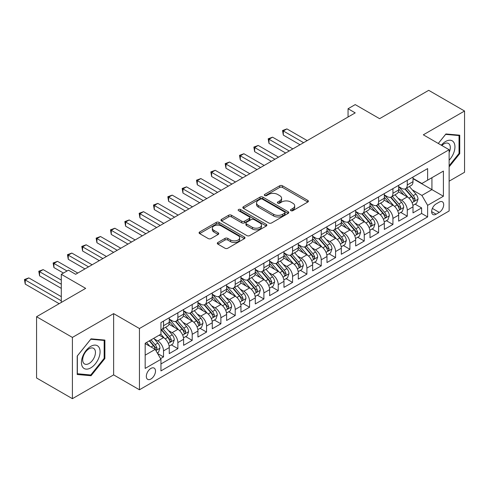 <?xml version="1.0" encoding="UTF-8"?>
<svg xmlns="http://www.w3.org/2000/svg" width="489" height="489" viewBox="0 0 489 489"><rect width="100%" height="100%" fill="white"/><g stroke="black" fill="none" stroke-linecap="round" stroke-linejoin="round"><path stroke-width="0.73" d="M290.888 210.667A1.394 0.807 0 0 0 292.856 210.667L307.813 202.036A1.993 1.149 0 0 0 308.394 201.223A1.993 1.149 0 0 0 307.813 200.411L282.477 185.783A1.993 1.149 0 0 0 279.665 185.783L264.708 194.414A1.394 0.807 0 0 0 264.304 194.983A1.394 0.807 0 0 0 264.708 195.551A1.394 0.807 0 0 0 266.682 195.551L268.614 194.439A6.369 3.68 0 0 1 277.624 194.439L279.732 195.655A6.369 3.68 0 0 1 281.597 198.253A6.369 3.68 0 0 1 279.732 200.857L277.801 201.975A1.394 0.807 0 0 0 277.391 202.544A1.394 0.807 0 0 0 277.801 203.112A1.394 0.807 0 0 0 279.769 203.112L281.707 201.994A6.369 3.68 0 0 1 290.71 201.994L292.825 203.21A6.369 3.68 0 0 1 294.69 205.814A6.369 3.68 0 0 1 292.825 208.412L290.888 209.53A1.394 0.807 0 0 0 290.478 210.099A1.394 0.807 0 0 0 290.888 210.667L290.888 209.53M150.912 379.018A6.491 3.747 120 0 0 155.147 373.296A6.491 3.747 120 0 0 154.151 368.101A6.491 3.747 120 0 0 150.912 368.419A6.491 3.747 120 0 0 146.669 374.14A6.491 3.747 120 0 0 147.666 379.336A6.491 3.747 120 0 0 150.912 379.018M217.88 242.495A1.993 1.149 0 0 0 217.299 243.308A1.993 1.149 0 0 0 217.88 244.121L224.989 248.229A1.993 1.149 0 0 0 227.801 248.229L244.408 238.638A1.993 1.149 0 0 0 244.995 237.825A1.993 1.149 0 0 0 244.408 237.012L219.078 222.385A1.993 1.149 0 0 0 216.26 222.385L199.653 231.975A1.993 1.149 0 0 0 199.072 232.788A1.993 1.149 0 0 0 199.653 233.601L208.241 238.559A1.993 1.149 0 0 0 211.052 238.559L218.161 234.451A1.993 1.149 0 0 0 218.748 233.644A1.993 1.149 0 0 0 218.161 232.831L213.907 230.368A5.324 3.075 0 0 1 212.348 228.198A5.324 3.075 0 0 1 215.631 225.356A5.324 3.075 0 0 1 221.431 226.022L238.112 235.655A5.324 3.075 0 0 1 239.671 237.825A5.324 3.075 0 0 1 236.383 240.667A5.324 3.075 0 0 1 230.582 240.001L227.801 238.394A1.993 1.149 0 0 0 224.989 238.394L217.88 242.495L217.88 244.121M449.134 181.174L464.55 172.275L464.55 111.021L428.706 90.324L379.598 118.674L355.222 104.603L348.058 108.741L355.222 112.88L75.636 274.298L68.466 270.16L61.296 274.298L61.296 302.447M72.409 337.416L72.409 398.676L113.631 374.88L113.631 313.62L72.409 337.416L36.565 316.725L85.673 288.369L61.296 274.298M113.631 313.62L139.438 328.522L449.134 149.72L449.134 210.973L139.438 389.776L139.438 328.522M464.55 111.021L423.327 134.817L449.134 149.72M268.754 222.96A1.993 1.149 0 0 0 271.572 222.96L288.18 213.369A1.993 1.149 0 0 0 288.761 212.556A1.993 1.149 0 0 0 288.18 211.743L262.844 197.116A1.993 1.149 0 0 0 260.032 197.116L243.424 206.706A1.993 1.149 0 0 0 242.844 207.519A1.993 1.149 0 0 0 243.424 208.332L268.754 222.96M239.127 210.967A1.394 0.807 0 0 1 240.539 211.162L240.539 209.512L266.291 224.378A1.993 1.149 0 0 1 266.878 225.191A1.993 1.149 0 0 1 266.291 226.004L249.69 235.594A1.993 1.149 0 0 1 246.872 235.594L221.541 220.967L221.541 219.341A1.993 1.149 0 0 0 220.955 220.154A1.993 1.149 0 0 0 221.541 220.967M221.541 219.341L228.644 215.239A1.993 1.149 0 0 1 231.462 215.239L241.737 221.169A1.993 1.149 0 0 0 244.549 221.169L249.268 218.449A1.993 1.149 0 0 0 249.848 217.636A1.993 1.149 0 0 0 249.268 216.823L238.571 210.649A1.394 0.807 0 0 1 238.161 210.081A1.394 0.807 0 0 1 239.023 209.335A1.394 0.807 0 0 1 240.539 209.512M72.409 398.676L36.565 377.979L36.565 316.725M160.551 358.633L163.528 356.915L157.574 353.48M154.194 338.859L157.794 340.937A8.111 4.682 60 0 1 163.528 350.87L169.261 347.557L169.261 353.602L177.868 348.639L171.339 344.867M168.528 330.582L172.128 332.661A8.111 4.682 60 0 1 177.868 342.593L183.601 339.28L183.601 345.326L192.201 340.356L185.679 336.591M182.868 322.306L186.468 324.384A8.111 4.682 60 0 1 192.201 334.317L197.935 331.004L197.935 337.049L206.541 332.08L200.019 328.315M197.208 314.024L200.808 316.102A8.111 4.682 60 0 1 206.541 326.035L212.275 322.728L212.275 328.767L220.881 323.804L214.353 320.038M211.541 305.747L215.142 307.825A8.111 4.682 60 0 1 220.881 317.758L226.615 314.445L226.615 320.491L235.215 315.527L228.693 311.756M225.881 297.471L229.482 299.549A8.111 4.682 60 0 1 235.215 309.482L240.949 306.169L240.949 312.214L249.555 307.245L243.033 303.48M240.221 289.195L243.822 291.273A8.111 4.682 60 0 1 249.555 301.206L255.289 297.893L255.289 303.938L263.895 298.968L257.367 295.203M254.555 280.912L258.155 282.99A8.111 4.682 60 0 1 263.895 292.923L269.628 289.616L269.628 295.656L278.229 290.692L271.707 286.927M268.895 272.636L272.495 274.714A8.111 4.682 60 0 1 278.229 284.647L283.962 281.334L283.962 287.379L292.569 282.416L286.047 278.644M283.235 264.36L286.835 266.438A8.111 4.682 60 0 1 292.569 276.371L298.302 273.058L298.302 279.103L306.903 274.133L300.38 270.368M297.569 256.083L301.169 258.161A8.111 4.682 60 0 1 306.903 268.094L312.642 264.781L312.642 270.827L321.242 265.857L314.72 262.092M311.909 247.801L315.509 249.879A8.111 4.682 60 0 1 321.242 259.812L326.976 256.505L326.976 262.544L335.582 257.581L329.06 253.815M326.249 239.524L329.849 241.603A8.111 4.682 60 0 1 335.582 251.535L341.316 248.223L341.316 254.268L349.916 249.304L343.394 245.533M340.582 231.248L344.183 233.326A8.111 4.682 60 0 1 349.916 243.259L355.656 239.946L355.656 245.991L364.256 241.022L357.734 237.257M354.922 222.966L358.523 225.05A8.111 4.682 60 0 1 364.256 234.983L369.99 231.67L369.99 237.715L378.596 232.746L372.068 228.98M369.262 214.689L372.862 216.768A8.111 4.682 60 0 1 378.596 226.7L384.33 223.394L384.33 229.433L392.93 224.469L386.408 220.704M383.596 206.413L387.196 208.491A8.111 4.682 60 0 1 392.93 218.424L398.669 215.111L398.669 221.156L407.27 216.187L407.27 210.148A8.111 4.682 -120 0 0 401.536 200.215L397.936 198.137M400.748 212.422L407.27 216.187M169.261 347.557A8.111 4.682 -120 0 0 163.528 337.624L159.225 335.142M183.601 339.28A8.111 4.682 -120 0 0 177.868 329.348L168.998 324.231M197.935 331.004A8.111 4.682 -120 0 0 192.201 321.071L183.338 315.949M212.275 322.728A8.111 4.682 -120 0 0 206.541 312.795L197.672 307.673M226.615 314.445A8.111 4.682 -120 0 0 220.881 304.513L212.012 299.396M240.949 306.169A8.111 4.682 -120 0 0 235.215 296.236L226.352 291.12M255.289 297.893A8.111 4.682 -120 0 0 249.555 287.96L240.686 282.838M269.628 289.616A8.111 4.682 -120 0 0 263.895 279.684L255.026 274.561M283.962 281.334A8.111 4.682 -120 0 0 278.229 271.401L269.366 266.285M298.302 273.058A8.111 4.682 -120 0 0 292.569 263.125L283.699 258.009M312.642 264.781A8.111 4.682 -120 0 0 306.903 254.848L298.039 249.726M326.976 256.505A8.111 4.682 -120 0 0 321.242 246.572L312.379 241.45M341.316 248.223A8.111 4.682 -120 0 0 335.582 238.29L326.713 233.174M355.656 239.946A8.111 4.682 -120 0 0 349.916 230.013L341.053 224.897M369.99 231.67A8.111 4.682 -120 0 0 364.256 221.737L355.387 216.615M384.33 223.394A8.111 4.682 -120 0 0 378.596 213.461L369.727 208.338M398.669 215.111A8.111 4.682 -120 0 0 392.93 205.178L384.067 200.062M439.244 202.116L436.09 203.937A6.284 3.631 120 0 0 431.983 209.475A6.284 3.631 120 0 0 432.948 214.512A6.284 3.631 120 0 0 436.09 214.2L439.244 212.385A6.284 3.631 120 0 0 443.352 206.841A6.284 3.631 120 0 0 442.386 201.804A6.284 3.631 120 0 0 439.244 202.116M145.172 355.173L155.209 349.378L160.948 359.317L160.948 370.906L427.63 216.933L427.63 205.343L421.897 195.411L412.276 189.854M160.948 359.317L145.172 368.419L145.172 343.254L160.948 334.152L160.948 322.563L427.63 168.589L427.63 180.178L443.401 171.077L443.401 196.242L427.63 205.343M169.261 319.085L172.128 320.741A8.111 4.682 60 0 0 176.187 321.139L181.92 317.832A8.111 4.682 -120 0 0 183.601 314.115L183.601 309.482M183.601 310.808L186.468 312.459A8.111 4.682 60 0 0 190.521 312.862L196.26 309.549A8.111 4.682 -120 0 0 197.935 305.839L197.935 301.206M197.935 302.526L200.808 304.182A8.111 4.682 60 0 0 204.86 304.586L210.594 301.273A8.111 4.682 -120 0 0 212.275 297.563L212.275 292.923M212.275 294.25L215.142 295.906A8.111 4.682 60 0 0 219.2 296.31L224.934 292.997A8.111 4.682 -120 0 0 226.615 289.28L226.615 284.647M226.615 285.973L229.482 287.63A8.111 4.682 60 0 0 233.534 288.027L239.274 284.72A8.111 4.682 -120 0 0 240.949 281.004L240.949 276.371M240.949 277.697L243.822 279.347A8.111 4.682 60 0 0 247.874 279.751L253.608 276.438A8.111 4.682 -120 0 0 255.289 272.728L255.289 268.094M255.289 269.415L258.155 271.071A8.111 4.682 60 0 0 262.214 271.474L267.948 268.161A8.111 4.682 -120 0 0 269.628 264.451L269.628 259.812M269.628 261.138L272.495 262.795A8.111 4.682 60 0 0 276.548 263.198L282.287 259.885A8.111 4.682 -120 0 0 283.962 256.169L283.962 251.535M283.962 252.862L286.835 254.518A8.111 4.682 60 0 0 290.888 254.916L296.621 251.609A8.111 4.682 -120 0 0 298.302 247.892L298.302 243.259M298.302 244.586L301.169 246.236A8.111 4.682 60 0 0 305.228 246.639L310.961 243.326A8.111 4.682 -120 0 0 312.642 239.616L312.642 234.983M312.642 236.303L315.509 237.96A8.111 4.682 60 0 0 319.561 238.363L325.301 235.05A8.111 4.682 -120 0 0 326.976 231.34L326.976 226.7M326.976 228.027L329.849 229.683A8.111 4.682 60 0 0 333.901 230.087L339.635 226.774A8.111 4.682 -120 0 0 341.316 223.057L341.316 218.424M341.316 219.75L344.183 221.407A8.111 4.682 60 0 0 348.241 221.804L353.975 218.497A8.111 4.682 -120 0 0 355.656 214.781L355.656 210.148M355.656 211.474L358.523 213.125A8.111 4.682 60 0 0 362.575 213.528L368.315 210.215A8.111 4.682 -120 0 0 369.99 206.505L369.99 201.871M369.99 203.192L372.862 204.848A8.111 4.682 60 0 0 376.915 205.252L382.649 201.939A8.111 4.682 -120 0 0 384.33 198.228L384.33 193.589M384.33 194.915L387.196 196.572A8.111 4.682 60 0 0 391.255 196.975L396.989 193.662A8.111 4.682 -120 0 0 398.669 189.946L398.669 185.313M160.948 363.95L421.61 213.461L421.61 207.911L413.003 212.88L413.003 206.835A8.111 4.682 -120 0 0 407.27 196.902L398.401 191.786M398.669 186.639L401.536 188.296A8.111 4.682 -120 0 0 405.589 188.693A8.111 4.682 -120 0 0 407.27 184.983L407.27 180.343M405.589 188.693L411.328 185.386A8.111 4.682 -120 0 0 413.003 181.67L413.003 177.036M163.528 321.071L163.528 325.705A8.111 4.682 60 0 1 161.847 329.421A8.111 4.682 60 0 1 160.948 329.745M161.847 329.421L167.58 326.108A8.111 4.682 -120 0 0 169.261 322.392L169.261 317.758M177.868 312.795L177.868 317.428A8.111 4.682 60 0 1 176.187 321.139M192.201 304.513L192.201 309.152A8.111 4.682 60 0 1 190.521 312.862M206.541 296.236L206.541 300.869A8.111 4.682 60 0 1 204.86 304.586M220.881 287.96L220.881 292.593A8.111 4.682 60 0 1 219.2 296.31M235.215 279.684L235.215 284.317A8.111 4.682 60 0 1 233.534 288.027M249.555 271.401L249.555 276.041A8.111 4.682 60 0 1 247.874 279.751M263.895 263.125L263.895 267.758A8.111 4.682 60 0 1 262.214 271.474M278.229 254.848L278.229 259.482A8.111 4.682 60 0 1 276.548 263.198M292.569 246.572L292.569 251.205A8.111 4.682 60 0 1 290.888 254.916M306.903 238.29L306.903 242.929A8.111 4.682 60 0 1 305.228 246.639M321.242 230.013L321.242 234.647A8.111 4.682 60 0 1 319.561 238.363M335.582 221.737L335.582 226.37A8.111 4.682 60 0 1 333.901 230.087M349.916 213.455L349.916 218.094A8.111 4.682 60 0 1 348.241 221.804M364.256 205.178L364.256 209.818A8.111 4.682 60 0 1 362.575 213.528M378.596 196.902L378.596 201.535A8.111 4.682 60 0 1 376.915 205.252M392.93 188.626L392.93 193.259A8.111 4.682 60 0 1 391.255 196.975M392.93 218.424L392.93 224.469M378.596 226.7L378.596 232.746M364.256 234.983L364.256 241.022M349.916 243.259L349.916 249.304M335.582 251.535L335.582 257.581M321.242 259.812L321.242 265.857M306.903 268.094L306.903 274.133M292.569 276.371L292.569 282.416M278.229 284.647L278.229 290.692M263.895 292.923L263.895 298.968M249.555 301.206L249.555 307.245M235.215 309.482L235.215 315.527M220.881 317.758L220.881 323.804M206.541 326.035L206.541 332.08M192.201 334.317L192.201 340.356M177.868 342.593L177.868 348.639M163.528 350.87L163.528 356.915M155.209 349.378L145.172 343.584M421.897 195.411L431.934 189.616L431.934 177.696L443.401 171.077M413.003 178.693L443.401 196.242M413.003 178.357L421.897 183.491L427.63 180.178M113.631 374.88L139.438 389.776M348.058 108.741L348.058 117.018M415.082 204.145L421.61 207.911M421.61 213.461L427.63 216.933M449.134 166.841L459.746 153.644L459.746 135.196L445.913 133.962L438.285 143.448L445.626 134.371L459.03 135.563L459.03 153.442L449.134 165.747M77.213 374.501L91.052 375.735L104.884 358.523L104.884 340.075L91.052 338.84L77.213 356.053L77.213 374.501M459.03 153.228L459.746 153.644M104.169 358.107L104.884 358.523M89.585 374.892L91.052 375.735M291.444 210.863L292.825 210.068A6.369 3.68 0 0 0 294.69 207.47L294.69 205.814M281.597 198.253L281.597 199.909A6.369 3.68 0 0 1 279.732 202.513L278.357 203.308M307.783 202.049L282.477 187.44A1.993 1.149 0 0 0 279.665 187.44L265.27 195.753M288.149 213.381L262.844 198.772A1.993 1.149 0 0 0 260.032 198.772L243.449 208.345M284.659 213.125A1.394 0.807 0 0 0 285.069 212.556A1.394 0.807 0 0 0 284.659 211.988L262.422 199.151A1.394 0.807 0 0 0 260.454 199.151L258.412 200.325A6.369 3.68 0 0 0 256.548 202.929A6.369 3.68 0 0 0 258.412 205.527L273.614 214.304A6.369 3.68 0 0 0 282.618 214.304L284.659 213.125L284.659 214.781A1.394 0.807 0 0 0 285.069 214.213L285.069 212.556M256.548 202.929L256.548 204.585A6.369 3.68 0 0 0 258.412 207.183L258.412 205.527M284.659 214.781L282.618 215.961A6.369 3.68 0 0 1 273.614 215.961L258.412 207.183M221.566 220.979L228.644 216.896L228.644 215.239M249.848 217.636L249.848 219.292A1.993 1.149 0 0 1 249.268 220.105L244.549 222.825A1.993 1.149 0 0 1 241.737 222.825L231.462 216.896A1.993 1.149 0 0 0 228.644 216.896M240.539 211.162L266.267 226.016M252.397 227.324A5.324 3.075 0 0 0 258.198 227.99A5.324 3.075 0 0 0 261.487 225.148A5.324 3.075 0 0 0 259.928 222.978L254.048 219.585A1.993 1.149 0 0 0 251.236 219.585L246.523 222.306A1.993 1.149 0 0 0 245.936 223.118A1.993 1.149 0 0 0 246.523 223.931L252.397 227.324L252.397 228.98A5.324 3.075 0 0 0 258.198 229.647A5.324 3.075 0 0 0 261.487 226.804L261.487 225.148M245.936 223.118L245.936 224.775A1.993 1.149 0 0 0 246.523 225.588L246.523 223.931M252.397 228.98L246.523 225.588M239.671 237.825L239.671 239.482A5.324 3.075 0 0 1 236.383 242.324A5.324 3.075 0 0 1 230.582 241.658L227.801 240.05A1.993 1.149 0 0 0 224.989 240.05L217.905 244.139M212.348 228.198L212.348 229.854A5.324 3.075 0 0 0 213.907 232.024L213.907 230.368M218.137 234.469L213.907 232.024M244.384 238.656L219.078 224.041A1.993 1.149 0 0 0 216.26 224.041L199.683 233.614M412.887 205.417L416.591 203.277L418.022 199.139A5.373 3.105 -120 0 0 415.931 194.09L409.379 186.505M408.064 197.428L400.295 188.43A15.514 8.955 -120 0 0 398.669 186.725M403.804 194.903L399.458 189.873A12.873 7.433 -120 0 0 398.669 189.005M307.19 140.612L286.902 128.9L283.32 130.966L283.32 135.111L300.02 144.75M404.861 188.986L411.487 196.657A5.373 3.105 60 0 1 413.401 200.362L413.792 200.997L414.519 200.893L415.124 199.365A5.373 3.105 -120 0 0 413.205 195.667L406.659 188.082M405.247 188.864L412.368 197.104A2.738 1.583 60 0 1 413.058 198.173L415.124 199.365M283.32 135.111L282.532 130.514L303.608 142.684M282.532 130.514L286.902 128.9M449.134 160.184A13.179 7.61 120 0 0 454.77 144.897A13.179 7.61 120 0 0 445.626 141.48A13.179 7.61 120 0 0 441.31 145.196M449.134 152.507A9.022 5.208 120 0 0 448.437 143.448A9.022 5.208 120 0 0 443.926 143.894A9.022 5.208 120 0 0 441.842 145.508M458.144 135.056L459.03 135.563M98.833 357.844A13.179 7.61 120 0 0 95.422 345.112A13.179 7.61 120 0 0 82.69 356.402A13.179 7.61 120 0 0 86.101 369.128A13.179 7.61 120 0 0 98.833 357.844M94.591 356.634A9.022 5.208 120 0 0 93.576 348.327A9.022 5.208 120 0 0 83.54 355.65A9.022 5.208 120 0 0 84.554 363.957A9.022 5.208 120 0 0 94.591 356.634M77.354 373.798L77.354 355.925L90.765 339.244L104.169 340.442L104.169 358.321L90.765 374.996L77.213 373.712M103.283 339.928L104.169 340.442M398.547 213.693L402.251 211.554L403.688 207.415A5.373 3.105 -120 0 0 401.591 202.373L395.045 194.787M393.731 205.704L385.962 196.712A15.514 8.955 -120 0 0 384.33 195.007M389.47 203.179L385.124 198.149A12.873 7.433 -120 0 0 384.33 197.287M292.856 148.888L272.569 137.177L268.981 139.249L268.981 143.387L285.686 153.026M390.522 197.263L397.147 204.934A5.373 3.105 60 0 1 399.067 208.638L399.452 209.274L400.179 209.17L400.784 207.642A5.373 3.105 -120 0 0 398.871 203.944L392.319 196.358M390.913 197.14L398.034 205.38A2.738 1.583 60 0 1 398.718 206.456L400.784 207.642M268.981 143.387L268.192 138.79L289.268 150.96M268.192 138.79L272.569 137.177M384.207 221.969L387.911 219.83L389.348 215.692A5.373 3.105 -120 0 0 387.257 210.649L380.705 203.063M379.391 213.98L371.622 204.989A15.514 8.955 -120 0 0 369.99 203.283M375.13 211.456L370.784 206.425A12.873 7.433 -120 0 0 369.99 205.563M278.516 157.171L258.229 145.453L254.647 147.525L254.647 151.663L271.346 161.309M376.182 205.545L382.808 213.216A5.373 3.105 60 0 1 384.727 216.914L385.118 217.55L385.845 217.452L386.444 215.924A5.373 3.105 -120 0 0 384.531 212.22L377.979 204.634M376.573 205.417L383.694 213.662A2.738 1.583 60 0 1 384.385 214.732L386.444 215.924M254.647 151.663L253.858 147.067L274.934 159.237M253.858 147.067L258.229 145.453M369.873 230.252L373.578 228.112L375.008 223.968A5.373 3.105 -120 0 0 372.918 218.925L366.365 211.34M365.051 222.263L357.282 213.265A15.514 8.955 -120 0 0 355.656 211.56M360.79 219.738L356.45 214.708A12.873 7.433 -120 0 0 355.656 213.84M264.176 165.447L243.889 153.735L240.307 155.802L240.307 159.94L257.006 169.585M361.848 213.821L368.474 221.493A5.373 3.105 60 0 1 370.387 225.191L370.778 225.832L371.506 225.729L372.111 224.2A5.373 3.105 -120 0 0 370.191 220.496L363.645 212.911M362.239 213.693L369.354 221.939A2.738 1.583 60 0 1 370.045 223.008L372.111 224.2M240.307 159.94L239.518 155.349L260.594 167.513M239.518 155.349L243.889 153.735M355.534 238.528L359.238 236.389L360.674 232.251A5.373 3.105 -120 0 0 358.578 227.202L352.031 219.616M350.717 230.539L342.948 221.541A15.514 8.955 -120 0 0 341.316 219.836M346.456 228.015L342.111 222.984A12.873 7.433 -120 0 0 341.316 222.116M249.842 173.723L229.555 162.012L225.967 164.078L225.967 168.222L242.672 177.862M347.508 222.098L354.134 229.769A5.373 3.105 60 0 1 356.053 233.473L356.438 234.109L357.166 234.005L357.771 232.477A5.373 3.105 -120 0 0 355.858 228.779L349.305 221.193M347.899 221.975L355.02 230.215A2.738 1.583 60 0 1 355.711 231.285L357.771 232.477M225.967 168.222L225.178 163.626L246.254 175.796M225.178 163.626L229.555 162.012M341.194 246.804L344.898 244.665L346.334 240.527A5.373 3.105 -120 0 0 344.244 235.484L337.691 227.898M336.377 238.815L328.608 229.824A15.514 8.955 -120 0 0 326.976 228.118M332.117 236.291L327.771 231.26A12.873 7.433 -120 0 0 326.976 230.398M235.502 182L215.215 170.288L211.633 172.36L211.633 176.498L228.332 186.138M333.168 230.374L339.794 238.045A5.373 3.105 60 0 1 341.713 241.749L342.104 242.385L342.832 242.281L343.431 240.753A5.373 3.105 -120 0 0 341.518 237.055L334.965 229.469M333.559 230.252L340.68 238.491A2.738 1.583 60 0 1 341.371 239.567L343.431 240.753M211.633 176.498L210.845 171.902L231.92 184.072M210.845 171.902L215.215 170.288M326.86 255.081L330.564 252.941L331.994 248.803A5.373 3.105 -120 0 0 329.904 243.76L323.351 236.175M322.037 247.092L314.268 238.1A15.514 8.955 -120 0 0 312.642 236.395M317.777 244.567L313.437 239.537A12.873 7.433 -120 0 0 312.642 238.675M221.162 190.282L200.875 178.564L197.293 180.637L197.293 184.775L213.999 194.42M318.834 238.656L325.46 246.328A5.373 3.105 60 0 1 327.373 250.026L327.764 250.661L328.492 250.564L329.097 249.035A5.373 3.105 -120 0 0 327.178 245.331L320.631 237.746M319.225 238.528L326.34 246.774A2.738 1.583 60 0 1 327.031 247.844L329.097 249.035M197.293 184.775L196.505 180.178L217.581 192.348M196.505 180.178L200.875 178.564M312.52 263.363L316.224 261.224L317.661 257.08A5.373 3.105 -120 0 0 315.564 252.037L309.017 244.451M307.703 255.374L299.934 246.377A15.514 8.955 -120 0 0 298.302 244.671M303.443 252.85L299.097 247.819A12.873 7.433 -120 0 0 298.302 246.951M206.829 198.558L186.541 186.847L182.953 188.913L182.953 193.051L199.659 202.697M304.494 246.933L311.12 254.604A5.373 3.105 60 0 1 313.039 258.302L313.431 258.944L314.152 258.84L314.757 257.312A5.373 3.105 -120 0 0 312.844 253.608L306.291 246.028M304.885 246.804L312.006 255.05A2.738 1.583 60 0 1 312.697 256.12L314.757 257.312M182.953 193.051L182.165 188.461L203.241 200.624M182.165 188.461L186.541 186.847M298.18 271.639L301.884 269.5L303.321 265.362A5.373 3.105 -120 0 0 301.23 260.313L294.678 252.727M293.363 263.65L285.594 254.653A15.514 8.955 -120 0 0 283.962 252.947M289.103 261.126L284.757 256.095A12.873 7.433 -120 0 0 283.962 255.227M192.489 206.835L172.201 195.123L168.619 197.189L168.619 201.334L185.319 210.973M290.154 255.209L296.78 262.88A5.373 3.105 60 0 1 298.7 266.584L299.091 267.22L299.818 267.116L300.417 265.588A5.373 3.105 -120 0 0 298.504 261.89L291.951 254.304M290.545 255.087L297.667 263.327A2.738 1.583 60 0 1 298.357 264.396L300.417 265.588M168.619 201.334L167.831 196.737L188.907 208.907M167.831 196.737L172.201 195.123M283.846 279.916L287.55 277.776L288.981 273.638A5.373 3.105 -120 0 0 286.89 268.595L280.338 261.01M279.03 271.927L271.261 262.935A15.514 8.955 -120 0 0 269.628 261.23M274.763 269.402L270.423 264.372A12.873 7.433 -120 0 0 269.628 263.51M178.149 215.111L157.861 203.4L154.279 205.472L154.279 209.61L170.985 219.255M275.82 263.485L282.446 271.157A5.373 3.105 60 0 1 284.36 274.861L284.751 275.496L285.478 275.393L286.083 273.864A5.373 3.105 -120 0 0 284.164 270.166L277.618 262.581M276.212 263.363L283.327 271.603A2.738 1.583 60 0 1 284.017 272.679L286.083 273.864M154.279 209.61L153.491 205.013L174.567 217.183M153.491 205.013L157.861 203.4M269.506 288.192L273.21 286.053L274.647 281.915A5.373 3.105 -120 0 0 272.55 276.872L266.004 269.286M264.69 280.203L256.921 271.212A15.514 8.955 -120 0 0 255.289 269.506M260.429 277.679L256.083 272.648A12.873 7.433 -120 0 0 255.289 271.786M163.815 223.394L143.528 211.676L139.94 213.748L139.94 217.886L156.645 227.532M261.481 271.768L268.106 279.439A5.373 3.105 60 0 1 270.026 283.137L270.417 283.773L271.138 283.675L271.743 282.147A5.373 3.105 -120 0 0 269.83 278.443L263.278 270.857M261.872 271.639L268.993 279.885A2.738 1.583 60 0 1 269.683 280.955L271.743 282.147M139.94 217.886L139.151 213.296L160.227 225.46M139.151 213.296L143.528 211.676M255.166 296.475L258.877 294.335L260.307 290.191A5.373 3.105 -120 0 0 258.216 285.148L251.664 277.563M250.35 288.486L242.581 279.488A15.514 8.955 -120 0 0 240.949 277.783M246.089 285.961L241.743 280.93A12.873 7.433 -120 0 0 240.949 280.063M149.475 231.67L129.188 219.958L125.606 222.024L125.606 226.162L142.305 235.808M247.141 280.044L253.773 287.715A5.373 3.105 60 0 1 255.686 291.413L256.077 292.055L256.804 291.951L257.403 290.423A5.373 3.105 -120 0 0 255.49 286.719L248.938 279.14M247.532 279.916L254.653 288.162A2.738 1.583 60 0 1 255.344 289.231L257.403 290.423M125.606 226.162L124.817 221.572L145.893 233.736M124.817 221.572L129.188 219.958M240.832 304.751L244.537 302.612L245.967 298.473A5.373 3.105 -120 0 0 243.877 293.424L237.324 285.839M236.016 296.762L228.247 287.764A15.514 8.955 -120 0 0 226.615 286.059M231.749 294.237L227.409 289.207A12.873 7.433 -120 0 0 226.615 288.339M135.135 239.946L114.848 228.235L111.266 230.301L111.266 234.445L127.971 244.084M232.807 288.321L239.433 295.992A5.373 3.105 60 0 1 241.346 299.696L241.737 300.332L242.465 300.228L243.07 298.7A5.373 3.105 -120 0 0 241.15 295.001L234.604 287.416M233.198 288.198L240.313 296.438A2.738 1.583 60 0 1 241.004 297.508L243.07 298.7M111.266 234.445L110.477 229.848L131.553 242.018M110.477 229.848L114.848 228.235M226.493 313.027L230.197 310.888L231.633 306.75A5.373 3.105 -120 0 0 229.537 301.707L222.99 294.121M221.676 305.038L213.907 296.047A15.514 8.955 -120 0 0 212.275 294.341M217.416 302.514L213.07 297.483A12.873 7.433 -120 0 0 212.275 296.621M120.801 248.223L100.514 236.511L96.926 238.583L96.926 242.721L113.631 252.367M218.467 296.597L225.093 304.268A5.373 3.105 60 0 1 227.012 307.972L227.403 308.608L228.125 308.504L228.73 306.976A5.373 3.105 -120 0 0 226.817 303.278L220.264 295.692M218.858 296.475L225.979 304.714A2.738 1.583 60 0 1 226.67 305.79L228.73 306.976M96.926 242.721L96.137 238.125L117.213 250.295M96.137 238.125L100.514 236.511M212.153 321.304L215.863 319.164L217.293 315.026A5.373 3.105 -120 0 0 215.203 309.983L208.65 302.398M207.336 313.315L199.567 304.323A15.514 8.955 -120 0 0 197.935 302.618M203.076 310.79L198.73 305.759A12.873 7.433 -120 0 0 197.935 304.898M106.461 256.505L86.174 244.787L82.592 246.859L82.592 250.998L99.291 260.643M204.133 304.879L210.759 312.55A5.373 3.105 60 0 1 212.672 316.249L213.063 316.884L213.791 316.786L214.39 315.258A5.373 3.105 -120 0 0 212.477 311.554L205.924 303.969M204.518 304.751L211.639 312.997A2.738 1.583 60 0 1 212.33 314.066L214.39 315.258M82.592 250.998L81.804 246.407L102.879 258.571M81.804 246.407L86.174 244.787M197.819 329.586L201.523 327.447L202.953 323.302A5.373 3.105 -120 0 0 200.863 318.26L194.31 310.674M193.002 321.597L185.233 312.599A15.514 8.955 -120 0 0 183.601 310.894M188.742 319.072L184.396 314.042A12.873 7.433 -120 0 0 183.601 313.174M92.121 264.781L71.834 253.07L68.252 255.136L68.252 259.274L84.958 268.919M189.793 313.156L196.419 320.827A5.373 3.105 60 0 1 198.332 324.525L198.723 325.167L199.451 325.063L200.056 323.535A5.373 3.105 -120 0 0 198.137 319.83L191.59 312.251M190.184 313.027L197.299 321.273A2.738 1.583 60 0 1 197.99 322.343L200.056 323.535M68.252 259.274L67.464 254.683L88.54 266.847M67.464 254.683L71.834 253.07M183.479 337.862L187.183 335.723L188.62 331.585A5.373 3.105 -120 0 0 186.523 326.536L179.976 318.95M178.662 329.873L170.893 320.876A15.514 8.955 -120 0 0 169.261 319.17M174.402 327.349L170.056 322.318A12.873 7.433 -120 0 0 169.261 321.45M77.788 273.058L57.5 261.346L53.912 263.418L53.912 267.556L63.448 273.058M175.453 321.432L182.079 329.103A5.373 3.105 60 0 1 183.998 332.807L184.39 333.443L185.111 333.339L185.716 331.811A5.373 3.105 -120 0 0 183.803 328.113L177.25 320.527M175.844 321.31L182.965 329.549A2.738 1.583 60 0 1 183.656 330.619L185.716 331.811M53.912 267.556L53.124 262.96L67.036 270.992M53.124 262.96L57.5 261.346M169.139 346.139L172.849 343.999L174.28 339.861A5.373 3.105 -120 0 0 172.189 334.818L165.637 327.233M164.322 338.15L160.893 334.176M160.062 335.625L159.506 334.983M61.296 280.093L43.16 269.622L39.578 271.695L39.578 275.833L61.296 288.376M161.119 329.708L167.745 337.379A5.373 3.105 60 0 1 169.659 341.084L170.05 341.719L170.777 341.615L171.376 340.087A5.373 3.105 -120 0 0 169.463 336.389L162.91 328.804M161.504 329.586L168.626 337.826A2.738 1.583 60 0 1 169.316 338.901L171.376 340.087M39.578 275.833L38.79 271.236L61.296 284.231M38.79 271.236L43.16 269.622M157.293 352.985L158.509 352.276L159.94 348.137A5.373 3.105 -120 0 0 157.849 343.095L153.723 338.321M149.872 346.298L146.553 342.459M145.728 343.901L145.172 343.266M61.296 296.652L28.82 277.899L25.239 279.971L25.239 284.109L59.145 303.687M149.279 340.882L153.405 345.662A5.373 3.105 60 0 1 155.319 349.36L155.71 349.996L156.437 349.898L157.042 348.37A5.373 3.105 -120 0 0 155.123 344.666L151.003 339.892M149.61 340.692L154.286 346.108A2.738 1.583 60 0 1 154.976 347.178L157.042 348.37M25.239 284.109L24.45 279.519L61.296 300.79M24.45 279.519L28.82 277.899M157.794 340.937L163.528 337.624M172.128 332.661L177.868 329.348M186.468 324.384L192.201 321.071M200.808 316.102L206.541 312.795M215.142 307.825L220.881 304.513M229.482 299.549L235.215 296.236M243.822 291.273L249.555 287.96M258.155 282.99L263.895 279.684M272.495 274.714L278.229 271.401M286.835 266.438L292.569 263.125M301.169 258.161L306.903 254.848M315.509 249.879L321.242 246.572M329.849 241.603L335.582 238.29M344.183 233.326L349.916 230.013M358.523 225.05L364.256 221.737M372.862 216.768L378.596 213.461M387.196 208.491L392.93 205.178M401.536 200.215L407.27 196.902M407.27 184.983L413.003 181.67M163.528 325.705L169.261 322.392M177.868 317.428L183.601 314.115M192.201 309.152L197.935 305.839M206.541 300.869L212.275 297.563M220.881 292.593L226.615 289.28M235.215 284.317L240.949 281.004M249.555 276.041L255.289 272.728M263.895 267.758L269.628 264.451M278.229 259.482L283.962 256.169M292.569 251.205L298.302 247.892M306.903 242.929L312.642 239.616M321.242 234.647L326.976 231.34M335.582 226.37L341.316 223.057M349.916 218.094L355.656 214.781M364.256 209.818L369.99 206.505M378.596 201.535L384.33 198.228M392.93 193.259L398.669 189.946M407.27 210.148L413.003 206.835M432.368 208.412L439.244 212.385M431.646 211.639L436.09 214.2M292.825 210.068L292.825 208.412M277.801 203.112L277.801 201.975M279.732 202.513L279.732 200.857M264.708 195.551L264.708 194.414M279.665 187.44L279.665 185.783M282.477 187.44L282.477 185.783M307.813 202.036L307.813 200.411M243.424 208.332L243.424 206.706M260.032 198.772L260.032 197.116M262.844 198.772L262.844 197.116M288.18 213.369L288.18 211.743M273.614 215.961L273.614 214.304M282.618 215.961L282.618 214.304M231.462 216.896L231.462 215.239M241.737 222.825L241.737 221.169M244.549 222.825L244.549 221.169M249.268 220.105L249.268 218.449M266.291 226.004L266.291 224.378M224.989 240.05L224.989 238.394M227.801 240.05L227.801 238.394M230.582 241.658L230.582 240.001M218.161 234.451L218.161 232.831M199.653 233.601L199.653 231.975M216.26 224.041L216.26 222.385M219.078 224.041L219.078 222.385M244.408 238.638L244.408 237.012M412.068 202.66L417.985 199.243M400.295 188.43L401.035 188.008M413.205 195.667L415.931 194.09M408.92 198.137L411.487 196.657M397.728 210.936L403.651 207.519M385.962 196.712L386.701 196.285M398.871 203.944L401.591 202.373M394.586 206.413L397.147 204.934M383.388 219.219L389.311 215.796M371.622 204.989L372.361 204.561M384.531 212.22L387.257 210.649M380.246 214.695L382.808 213.216M369.054 227.495L374.971 224.072M357.282 213.265L358.021 212.837M370.191 220.496L372.918 218.925M365.913 222.972L368.474 221.493M354.714 235.771L360.637 232.354M342.948 221.541L343.688 221.12M355.858 228.779L358.578 227.202M351.573 231.248L354.134 229.769M340.375 244.048L346.298 240.631M328.608 229.824L329.348 229.396M341.518 237.055L344.244 235.484M337.233 239.524L339.794 238.045M326.041 252.33L331.964 248.907M314.268 238.1L315.008 237.672M327.178 245.331L329.904 243.76M322.899 247.807L325.46 246.328M311.701 260.606L317.624 257.183M299.934 246.377L300.674 245.949M312.844 253.608L315.564 252.037M308.559 256.083L311.12 254.604M297.361 268.883L303.284 265.466M285.594 254.653L286.334 254.231M298.504 261.89L301.23 260.313M294.219 264.36L296.78 262.88M283.027 277.159L288.95 273.742M271.261 262.935L271.994 262.507M284.164 270.166L286.89 268.595M279.885 272.636L282.446 271.157M268.687 285.442L274.61 282.019M256.921 271.212L257.66 270.784M269.83 278.443L272.55 276.872M265.545 280.918L268.106 279.439M254.347 293.718L260.27 290.295M242.581 279.488L243.32 279.06M255.49 286.719L258.216 285.148M251.205 289.195L253.773 287.715M240.013 301.994L245.936 298.577M228.247 287.764L228.98 287.343M241.15 295.001L243.877 293.424M236.872 297.471L239.433 295.992M225.673 310.27L231.597 306.854M213.907 296.047L214.647 295.619M226.817 303.278L229.537 301.707M222.532 305.747L225.093 304.268M211.334 318.553L217.257 315.13M199.567 304.323L200.307 303.895M212.477 311.554L215.203 309.983M208.192 314.03L210.759 312.55M197 326.829L202.923 323.406M185.233 312.599L185.967 312.171M198.137 319.83L200.863 318.26M193.858 322.306L196.419 320.827M182.66 335.106L188.583 331.689M170.893 320.876L171.633 320.454M183.803 328.113L186.523 326.536M179.518 330.582L182.079 329.103M168.32 343.382L174.243 339.965M169.463 336.389L172.189 334.818M165.178 338.859L167.745 337.379M155.893 350.558L159.909 348.241M155.123 344.666L157.849 343.095M151.083 347.001L153.405 345.662"/></g></svg>

